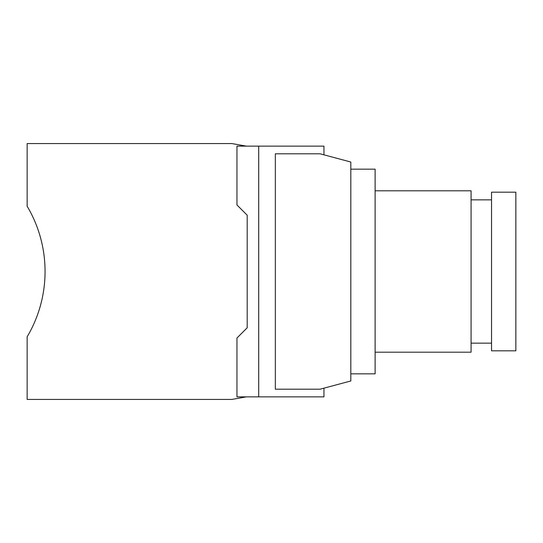 <?xml version="1.0" encoding="UTF-8"?>
<svg xmlns="http://www.w3.org/2000/svg" width="543" height="543" viewBox="0 0 543 543"><rect width="100%" height="100%" fill="white"/><g stroke="black" fill="none" stroke-linecap="round" stroke-linejoin="round"><path stroke-width="0.81" d="M246.352 146.128L231.841 143.569L27.15 143.569L27.15 206.218A127.931 127.931 0 0 1 27.15 336.782L27.15 399.431L231.841 399.431L246.352 396.872M258.706 146.128L258.706 396.872L236.958 396.872L236.958 338.024L247.194 327.789L247.194 215.211L236.958 204.976L236.958 146.128L323.954 146.128L323.954 154.83M275.335 153.805L320.112 153.805L350.819 162.031L350.819 380.969L320.112 389.195L275.335 389.195L275.335 153.805M258.706 396.872L323.954 396.872L323.954 388.17M350.819 169.151L375.125 169.151L375.125 373.849L350.819 373.849M375.125 190.803L471.073 190.803L471.073 352.197L375.125 352.197M471.073 199.858L491.544 199.858M491.544 192.181L491.544 350.819L515.85 350.819L515.85 192.181L491.544 192.181M471.073 343.142L491.544 343.142"/></g></svg>
